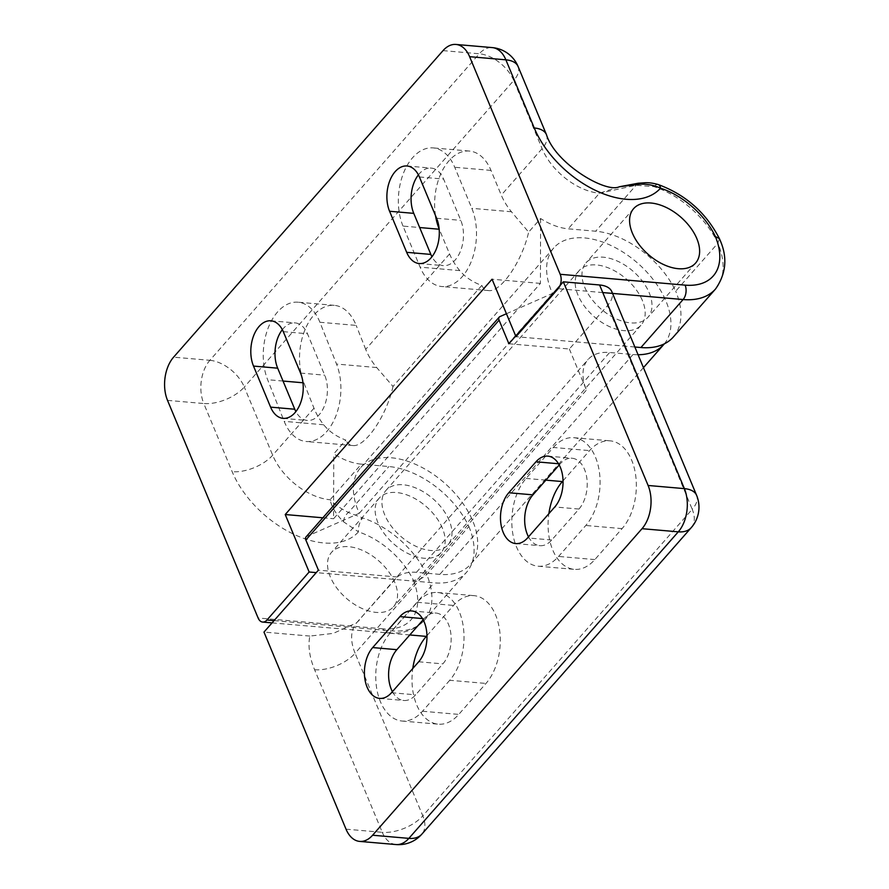 <?xml version="1.0" encoding="UTF-8"?>
<svg xmlns="http://www.w3.org/2000/svg" width="889" height="889" viewBox="0 0 889 889"><rect width="100%" height="100%" fill="white"/><g stroke="black" fill="none" stroke-linecap="round" stroke-linejoin="round"><path stroke-width="0.67" stroke-dasharray="4.45 3.33" d="M395.938 844.55A30.926 19.169 95 0 1 382.281 832.315A30.926 15.635 157.4 0 0 422.797 815.835A30.926 18.569 -138.7 0 1 421.842 834.16M346.021 829.17L382.281 832.315L314.606 669.728A82.466 49.506 -138.7 0 1 309.85 636.068L333.264 633.39L356.556 622.845L397.294 577.005A51.54 30.937 -138.7 0 1 416.419 572.338L439.811 574.372A73.187 43.939 41.3 0 0 470.514 564.382A73.187 43.939 41.3 0 0 444.544 483.06A73.187 43.939 41.3 0 0 360.567 467.747A73.187 43.939 41.3 0 0 359.267 513.286L306.705 536.445L499.929 316.606M309.85 636.068L263.977 632.09M691.275 527.622A30.926 18.569 41.3 0 0 692.22 509.297A30.926 15.635 157.4 0 0 696.598 495.317M508.897 343.754L569.349 348.999L607.454 305.649A30.926 15.635 157.4 0 0 611.821 291.67M638.08 354.733A73.187 43.939 -138.7 0 1 633.035 354.533L609.643 352.5A51.54 30.937 41.3 0 0 588.029 359.534A51.54 30.937 41.3 0 0 586.44 390.06L569.349 348.999M563.037 480.816L589.585 450.612A48.962 30.348 95 0 1 610.054 440.833A48.962 30.348 95 0 1 635.679 475.359A48.962 30.348 95 0 1 622.067 528.622L594.841 559.581A48.962 30.348 95 0 1 574.372 569.36A48.962 30.348 95 0 1 548.869 513.675M426.964 635.635L453.512 605.431A48.962 30.348 95 0 1 473.981 595.652A48.962 30.348 95 0 1 499.607 630.168A48.962 30.348 95 0 1 485.983 683.441L458.768 714.4A48.962 30.348 95 0 1 438.299 724.179A48.962 30.348 95 0 1 412.785 668.495M397.294 577.005L318.406 570.16M306.016 536.945A5.156 3.089 -138.7 0 1 306.705 536.445M449.189 520.432A41.238 24.748 41.3 0 0 418.43 489.161A41.238 24.748 41.3 0 0 385.982 490.406A41.238 24.748 41.3 0 0 400.617 536.223A41.238 24.748 41.3 0 0 447.923 544.857A41.238 24.748 41.3 0 0 449.189 520.432M506.43 313.739L552.491 293.448A73.187 43.939 -138.7 0 1 553.791 247.909A73.187 43.939 -138.7 0 1 637.191 262.711A73.187 43.939 -138.7 0 1 664.35 343.832M642.414 300.593A41.238 24.748 41.3 0 0 611.654 269.323A41.238 24.748 41.3 0 0 579.206 270.567A41.238 24.748 41.3 0 0 593.841 316.384A41.238 24.748 41.3 0 0 641.147 325.007A41.238 24.748 41.3 0 0 642.414 300.593M359.267 513.286L552.491 293.448M423.142 619.766L424.086 618.7A28.348 17.569 95 0 1 435.932 613.043A28.348 17.569 95 0 1 450.767 633.035A28.348 17.569 95 0 1 442.878 663.872L415.663 694.831A28.348 17.569 95 0 1 403.817 700.488A28.348 17.569 95 0 1 392.427 691.664M449.723 680.285L422.497 711.256A48.962 30.348 95 0 1 402.028 721.035A48.962 30.348 95 0 1 376.414 686.508A48.962 30.348 95 0 1 390.027 633.246L417.241 602.275A48.962 30.348 95 0 1 437.71 592.507A48.962 30.348 95 0 1 463.336 627.023A48.962 30.348 95 0 1 449.723 680.285L485.983 683.441M559.214 464.958L560.159 463.891A28.348 17.569 95 0 1 572.005 458.224A28.348 17.569 95 0 1 586.84 478.215A28.348 17.569 95 0 1 578.961 509.053L551.736 540.012A28.348 17.569 95 0 1 539.89 545.679A28.348 17.569 95 0 1 528.499 536.845M553.325 447.467A48.962 30.348 95 0 1 573.794 437.688A48.962 30.348 95 0 1 599.408 472.203A48.962 30.348 95 0 1 585.795 525.477L558.581 556.436A48.962 30.348 95 0 1 538.112 566.215A48.962 30.348 95 0 1 512.486 531.689A48.962 30.348 95 0 1 526.099 478.426L553.325 447.467L589.585 450.612M319.907 322.263A48.962 30.348 -85 0 0 298.004 302.204A48.962 30.348 -85 0 0 268.3 327.641A48.962 30.348 -85 0 0 267.633 379.703L284.202 421.353A48.962 30.348 -85 0 0 306.127 441.489A48.962 30.348 -85 0 0 335.831 416.085A48.962 30.348 -85 0 0 336.531 364.057L319.907 322.263L356.178 325.407A48.962 30.348 -85 0 0 334.275 305.349A48.962 30.348 -85 0 0 304.56 330.797A48.962 30.348 -85 0 0 303.905 382.848L313.984 408.195A51.562 31.448 42.4 0 0 323.685 424.786C329.308 431.632 336.698 436.732 345.843 440.088L333.764 453.834A51.54 30.937 -138.7 0 0 361.356 464.147L330.063 499.751C331.73 507.141 336.209 514.487 343.51 521.776L358.456 531.866A10.312 4.778 108.2 0 1 362.745 517.943L348.455 512.497C341.22 508.93 335.086 504.685 330.063 499.751A51.54 30.937 -138.7 0 1 272.667 455.201L244.297 387.048L513.731 80.51L542.101 148.663A51.54 30.937 41.3 0 0 599.486 193.224L636.08 185.256L653.948 186.634A73.187 43.939 -138.7 0 1 717.901 243.197A77.321 46.417 -138.7 0 1 715.534 288.992M403.017 226.095A48.962 30.348 95 0 1 403.25 173.722A48.962 30.348 95 0 1 433.11 147.896A48.962 30.348 95 0 1 454.735 167.265L471.826 208.326A48.962 30.348 95 0 1 471.592 260.699A48.962 30.348 95 0 1 441.733 286.525A48.962 30.348 95 0 1 420.108 267.156L403.017 226.095L419.664 227.54M449.567 253.943L365.701 349.355A51.562 31.448 -137.6 0 0 376.68 367.535L392.994 386.448L481.782 285.425C472.737 282.169 465.392 277.224 459.724 270.589A51.54 30.937 -138.7 0 1 449.567 253.943L439.288 229.24A48.962 30.348 95 0 1 439.133 228.862M435.521 215.649A48.962 30.348 95 0 1 469.381 151.052A48.962 30.348 95 0 1 490.995 170.41L501.274 195.113A51.54 30.937 41.3 0 0 511.431 211.76L528.644 232.107L540.601 218.516A51.54 30.937 41.3 0 0 568.193 228.829L595.686 231.218A73.187 43.939 -138.7 0 1 675.718 291.192L717.901 243.197L719.39 238.608M283.291 331.653L307.472 333.753L324.707 375.169A28.348 17.569 95 0 1 324.585 405.495A28.348 17.569 95 0 1 307.294 420.453A28.348 17.569 95 0 1 295.881 411.585M649.226 292.848A41.238 24.748 -138.7 0 1 647.959 317.273A41.238 24.748 -138.7 0 1 600.642 308.639A41.238 24.748 -138.7 0 1 586.007 262.822A41.238 24.748 -138.7 0 1 618.455 261.577A41.238 24.748 -138.7 0 1 649.226 292.848M442.389 528.166A41.238 24.748 41.3 0 0 411.629 496.895A41.238 24.748 41.3 0 0 379.181 498.151A41.238 24.748 41.3 0 0 393.805 543.968A41.238 24.748 41.3 0 0 441.122 552.591A41.238 24.748 41.3 0 0 442.389 528.166M394.76 582.351A41.238 24.748 41.3 0 0 364.001 551.08A41.238 24.748 41.3 0 0 331.553 552.336A41.238 24.748 41.3 0 0 346.177 598.153A41.238 24.748 41.3 0 0 393.494 606.776A41.238 24.748 41.3 0 0 394.76 582.351M167.521 400.372L203.792 403.528L232.162 471.681A82.466 49.506 41.3 0 0 293.548 534.156A82.466 49.506 41.3 0 0 358.456 531.866A62.886 37.749 -138.7 0 1 413.296 580.228C418.452 580.139 422.92 578.228 426.709 574.505L468.892 526.51A73.187 43.939 41.3 0 0 388.849 466.536L361.356 464.147M481.782 285.425C483.394 288.592 485.638 290.314 488.528 290.581C500.696 292.581 522.11 261.377 528.644 232.107M392.994 386.448C386.604 415.852 364.99 447.567 352.733 445.533C349.744 445.245 347.455 443.433 345.843 440.088M468.892 526.51A77.321 46.417 -138.7 0 1 466.514 572.305A77.321 46.417 -138.7 0 1 434.076 582.851L316.251 572.627M673.351 336.987A77.321 46.417 41.3 0 0 675.718 291.192M540.601 218.516L540.412 283.402L333.586 518.72L333.764 453.834M540.412 283.402L492.062 279.213M322.851 517.798L333.586 518.72M634.857 347.01L515.987 336.687M365.701 349.355L356.178 325.407M419.419 176.978L443.6 179.078L460.791 220.361A28.348 17.569 95 0 1 460.658 250.676A28.348 17.569 95 0 1 443.367 265.633A28.348 17.569 95 0 1 431.954 256.765M418.408 174.855A28.348 17.569 95 0 1 431.176 168.088A28.348 17.569 95 0 1 443.6 179.078M619.344 186.757L599.486 193.224L568.193 228.829M282.335 329.675A28.348 17.569 95 0 1 295.104 322.896A28.348 17.569 95 0 1 307.472 333.753M343.51 521.776A10.312 7.99 113.3 0 1 348.455 512.497L388.849 466.536M658.327 184.579A10.312 4.778 -71.8 0 0 653.948 186.634M638.135 183.245A10.312 4.167 -97.6 0 0 636.08 185.256L595.686 231.218M314.606 669.728A30.926 15.635 157.4 0 0 355.111 653.248L422.797 815.835L692.22 509.297L607.454 305.649M359.189 620.355A51.54 30.937 41.3 0 0 356.7 622.711A51.54 30.937 41.3 0 0 355.111 653.248L586.44 390.06M416.419 572.338L609.643 352.5M633.035 354.533L439.811 574.372M391.482 692.731L415.663 694.831M418.697 661.772L442.878 663.872M422.453 618.566L424.086 618.7M422.497 711.256L458.768 714.4M390.027 633.246L409.796 634.957M417.241 602.275L453.512 605.431M578.961 509.053L554.78 506.952M560.159 463.891L558.525 463.747M551.736 540.012L527.566 537.912M622.067 528.622L585.795 525.477M594.841 559.581L558.581 556.436M545.868 480.138L526.099 478.426M303.905 382.848L302.96 382.77M283.035 381.048L267.633 379.703M490.995 170.41L454.735 167.265M300.538 373.08L324.707 375.169M313.984 408.195L272.667 455.201A30.926 15.635 157.4 0 1 232.162 471.681M546.468 134.684A30.926 15.635 -22.6 0 1 542.101 148.663L501.274 195.113M511.431 211.76L471.826 208.326M459.724 270.589L420.108 267.156M376.68 367.535L336.531 364.057M323.685 424.786L284.202 421.353M274.056 620.622L391.893 630.846A77.321 46.417 41.3 0 0 424.331 620.3A77.321 46.417 41.3 0 0 426.709 574.505A73.187 43.939 41.3 0 0 362.745 517.943M413.296 580.228A67.008 40.227 -138.7 0 1 383.037 628.823A10.312 6.39 -85 0 0 387.582 632.901A10.312 6.39 -85 0 0 391.893 630.846L434.076 582.851M602.764 292.57L558.17 288.692M436.61 218.261L460.791 220.361M383.037 628.823L258.11 617.988M443.022 50.629L479.293 53.773L209.871 360.312L173.599 357.167M518.098 66.519A30.926 15.635 -22.6 0 1 513.731 80.51A30.926 18.569 -138.7 0 0 479.293 53.773A30.926 19.169 95 0 1 492.228 47.595M209.871 360.312A30.926 18.569 -138.7 0 1 244.297 387.048A30.926 15.635 157.4 0 1 203.792 403.528A30.926 19.169 95 0 1 209.871 360.312M356.589 622.822L588.029 359.534M447.923 544.857L641.147 325.007M385.982 490.406L579.206 270.567M553.791 247.909L360.567 467.747M643.447 367.635L470.514 564.382M379.636 698.387L403.817 700.488M411.751 610.943L435.932 613.043M402.028 721.035L438.299 724.179M437.71 592.507L473.981 595.652M547.824 456.124L572.005 458.224M515.709 543.579L539.89 545.679M573.794 437.688L610.054 440.833M538.112 566.215L574.372 569.36M334.275 305.349L298.004 302.204M469.381 151.052L433.11 147.896M283.113 418.352L307.294 420.453M633.635 208.637L586.007 262.822M695.576 263.088L647.959 317.273M379.181 498.151L331.553 552.336M441.122 552.591L393.494 606.776M488.528 290.581L441.733 286.525M352.733 445.533L306.127 441.489M272.078 622.878L387.582 632.901C402.828 634.268 415.074 630.068 424.331 620.3L466.514 572.305M407.006 165.987L431.176 168.088M419.186 263.533L443.367 265.633M270.923 320.807L295.104 322.896"/><path stroke-width="1.33" d="M421.842 834.16L421.842 834.16A30.926 18.569 -138.7 0 1 408.873 838.371A30.926 19.169 95 0 1 395.938 844.55A30.926 30.926 0 0 0 421.842 834.16L691.275 527.622A30.926 30.926 0 0 0 696.598 495.317A30.926 15.635 157.4 0 0 684.374 488.628A30.926 19.169 95 0 1 678.296 531.833A30.926 18.569 41.3 0 0 691.275 527.622M395.938 844.55L359.667 841.405A30.926 19.169 -85 0 1 346.021 829.17L263.977 632.09L318.406 570.16L305.849 540.001A5.156 3.089 -138.7 0 1 306.016 536.945L499.24 317.106A5.156 3.089 41.3 0 0 499.085 320.162L508.897 343.754L563.326 281.824L599.597 284.98L684.374 488.628L648.103 485.472L563.326 281.824M359.667 841.405A30.926 19.169 -85 0 0 372.602 835.227L408.873 838.371L678.296 531.833L642.025 528.688L372.602 835.227M696.598 495.317L611.821 291.67A30.926 15.635 157.4 0 0 599.597 284.98M563.037 480.816L562.37 481.571L545.868 480.138M548.869 513.675A48.962 30.348 95 0 1 562.37 481.571M412.785 668.495A48.962 30.348 95 0 1 426.298 636.391L426.964 635.635M664.35 343.832A73.187 43.939 -138.7 0 1 663.739 344.543A73.187 43.939 -138.7 0 1 638.08 354.733M499.24 317.106A5.156 3.089 41.3 0 1 499.929 316.606L506.43 313.739M372.691 647.57A28.348 17.569 -85 0 0 364.801 678.407A28.348 17.569 -85 0 0 379.636 698.387A28.348 17.569 -85 0 0 391.482 692.731L418.697 661.772A28.348 17.569 -85 0 0 426.587 630.934A28.348 17.569 -85 0 0 411.751 610.943A28.348 17.569 -85 0 0 399.906 616.599L372.691 647.57L396.861 649.67L423.142 619.766M392.427 691.664A28.348 17.569 95 0 1 396.861 649.67M642.025 528.688A30.926 19.169 -85 0 0 648.103 485.472M554.78 506.952L527.566 537.912A28.348 17.569 -85 0 1 515.709 543.579A28.348 17.569 -85 0 1 500.874 523.588A28.348 17.569 -85 0 1 508.764 492.75L535.978 461.791A28.348 17.569 -85 0 1 547.824 456.124A28.348 17.569 -85 0 1 562.659 476.115A28.348 17.569 -85 0 1 554.78 506.952M528.499 536.845A28.348 17.569 95 0 1 532.944 494.851L508.764 492.75M559.214 464.958L532.944 494.851M439.133 228.862A48.962 30.348 95 0 1 435.521 215.649M295.881 411.585A28.348 17.569 95 0 1 294.77 409.229L277.679 368.179A28.348 17.569 95 0 1 282.335 329.675M300.538 373.08A28.348 17.569 95 0 1 300.404 403.395A28.348 17.569 95 0 1 283.113 418.352A28.348 17.569 95 0 1 270.6 407.14L253.509 366.079A28.348 17.569 95 0 1 253.632 335.753A28.348 17.569 95 0 1 270.923 320.807A28.348 17.569 95 0 1 283.291 331.653L300.538 373.08M696.854 238.663A41.238 24.748 -138.7 0 1 695.576 263.088A41.238 24.748 -138.7 0 1 648.27 254.454A41.238 24.748 -138.7 0 1 633.635 208.637A41.238 24.748 -138.7 0 1 666.083 207.393A41.238 24.748 -138.7 0 1 696.854 238.663M634.857 347.01L640.913 347.532A77.321 46.417 41.3 0 0 673.351 336.987L715.534 288.992A77.321 46.417 -138.7 0 1 683.096 299.537L602.764 292.57M560.192 274.29L685.119 285.136A67.008 40.227 41.3 0 0 715.389 236.541A62.886 37.749 41.3 0 0 660.538 188.168A82.466 49.506 -138.7 0 1 595.641 190.457A82.466 49.506 -138.7 0 1 534.256 127.983L505.874 59.83L469.614 56.685L560.192 274.29A10.312 6.39 -85 0 1 558.17 288.692L515.987 336.687L492.062 279.213L285.225 514.531L322.851 517.798M285.225 514.531L309.15 572.005L316.251 572.627M309.15 572.005L266.967 620L274.056 620.622M419.419 176.978A28.348 17.569 -85 0 0 407.006 165.987A28.348 17.569 -85 0 0 389.715 180.934A28.348 17.569 -85 0 0 389.582 211.26L406.673 252.32A28.348 17.569 -85 0 0 419.186 263.533A28.348 17.569 -85 0 0 436.477 248.576A28.348 17.569 -85 0 0 436.61 218.261L419.419 176.978M431.954 256.765A28.348 17.569 95 0 1 430.854 254.421L413.763 213.36A28.348 17.569 95 0 1 418.408 174.855M469.614 56.685A30.926 19.169 -85 0 0 455.957 44.45A30.926 19.169 -85 0 0 443.022 50.629L173.599 357.167A30.926 19.169 -85 0 0 167.521 400.372L258.11 617.988A10.312 6.39 -85 0 0 262.655 622.067A10.312 6.39 -85 0 0 266.967 620M719.312 238.441C705.955 212.638 685.63 194.68 658.327 184.579L658.327 184.579A10.312 4.778 -71.8 0 1 660.538 188.168C654.271 185.312 647.503 183.979 640.236 184.179L619.344 186.757C605.909 193.546 555.436 163.598 546.468 134.684L518.098 66.519A30.926 30.926 0 0 0 492.228 47.595A30.926 19.169 95 0 1 505.874 59.83A30.926 15.635 -22.6 0 1 518.098 66.519M715.389 236.541L719.39 238.608M640.236 184.179A10.312 4.167 -97.6 0 0 638.135 183.245L645.525 182.712C645.647 182.778 650.17 182.234 658.327 184.579M399.906 616.599L422.453 618.566M409.796 634.957L426.298 636.391M499.085 320.162L305.849 540.001M558.525 463.747L535.978 461.791M302.96 382.77L283.035 381.048M439.166 229.229L419.664 227.54M270.6 407.14L294.77 409.229M640.913 347.532L683.096 299.537A10.312 6.39 95 0 0 685.119 285.136M389.582 211.26L413.763 213.36M406.673 252.32L430.854 254.421M534.256 127.983A30.926 15.635 -22.6 0 1 546.468 134.684M253.509 366.079L277.679 368.179M663.739 344.543L643.447 367.635M492.228 47.595L455.957 44.45M272.078 622.878L262.655 622.067M715.534 288.992C726.446 273.379 727.747 256.599 719.423 238.674M619.344 186.757L638.135 183.245"/></g></svg>
